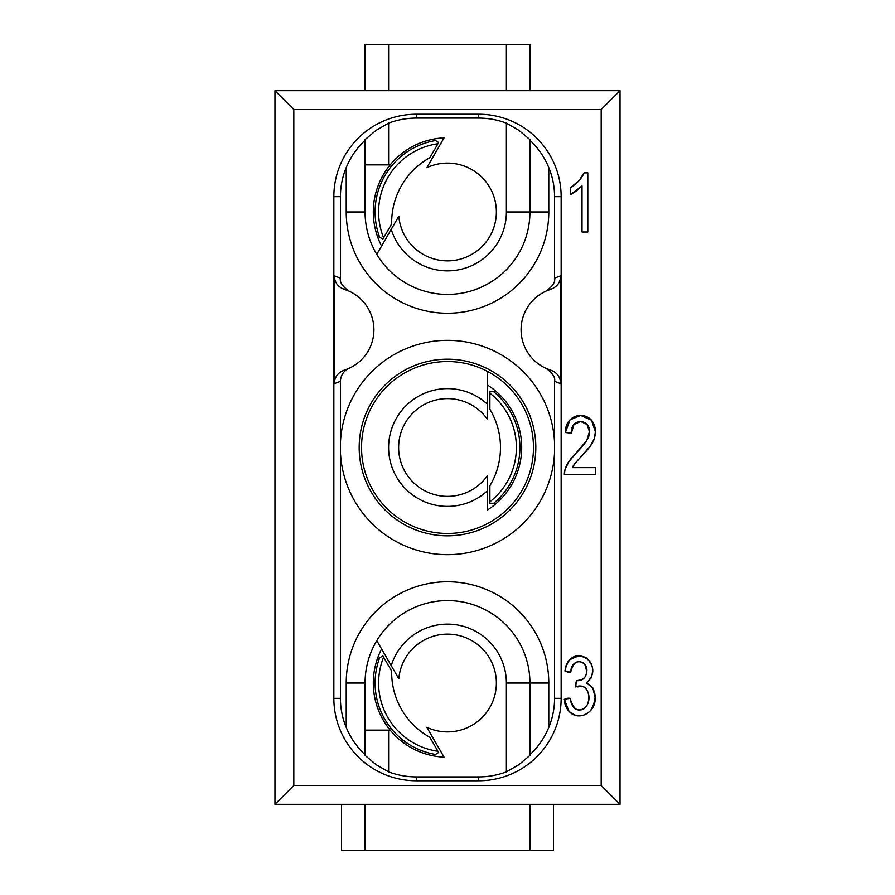 <?xml version="1.0" encoding="UTF-8"?>
<svg xmlns="http://www.w3.org/2000/svg" width="895" height="895" viewBox="0 0 895 895"><rect width="100%" height="100%" fill="white"/><g stroke="black" fill="none" stroke-linecap="round" stroke-linejoin="round"><path stroke-width="1.34" d="M586.348 682.93C596.294 688.68 597.726 697.876 590.655 710.496C583.54 717.387 576.313 717.633 568.974 711.256L564.297 699.275L570.081 698.313C573.617 710.496 578.998 713.17 586.203 706.345C592.579 698.357 587.523 681.878 575.709 686.957L576.346 680.603C585.833 679.954 588.63 674.506 584.737 664.258C578.103 658.977 573.415 661.64 570.663 672.257L564.879 670.959C568.09 657.322 575.183 652.925 586.158 657.758C594.962 666.473 595.018 674.864 586.348 682.93M587.802 172.869L584.066 172.869C581.761 178.441 577.219 183.374 570.439 187.648L570.439 194.64L582.019 185.925L582.019 231.995L587.802 231.995L587.802 172.869L587.802 231.995L582.019 231.995L582.019 185.925L576.525 190.903L570.439 194.64L570.439 187.648L578.931 180.745L584.066 172.869L587.802 172.869M561.143 196.665L561.143 698.335A82.43 82.43 0 0 1 478.702 780.764L416.298 780.764A82.43 82.43 0 0 1 333.857 698.335L333.857 196.665A82.43 82.43 0 0 1 416.298 114.236L478.702 114.236A82.43 82.43 0 0 1 561.143 196.665L554.564 196.665A75.851 75.851 0 0 0 548.78 167.6C544.473 157.128 538.186 148.022 529.929 140.269M293.817 109.514L293.817 785.486L601.183 785.486L601.183 109.514L293.817 109.514L274.978 90.675L620.022 90.675L620.022 804.325L601.183 785.486M565.427 432.498C564.946 415.772 582.958 410.749 591.461 420.158C595.499 425.203 596.428 431.401 594.258 438.763C593.396 442.488 589.134 448.339 581.493 456.316C575.619 462.435 572.587 466.217 572.375 467.637L595.477 467.637L595.477 474.585L564.331 474.585C564.275 467.895 568.291 460.634 576.38 452.814C585.878 443.226 590.241 436.178 589.469 431.658C590.308 418.278 569.97 417.864 571.368 433.247L565.427 432.498M377.298 658.988L382.926 655.979L391.674 671.127A74.195 74.195 0 0 0 429.891 737.323L438.639 752.471L433.214 755.839M433.214 139.161L438.639 142.529L429.891 157.677A74.195 74.195 0 0 0 391.674 223.873L382.926 239.021L377.298 236.011M496.277 503.415L489.889 503.214L489.889 485.716A74.195 74.195 0 0 0 489.889 409.283L489.889 391.786L496.277 391.585M341.51 804.325L341.51 850.25L553.49 850.25L553.49 804.325M365.07 804.325L365.07 850.25M529.929 804.325L529.929 850.25M529.929 90.675L529.929 44.75L365.07 44.75L365.07 90.675M388.62 90.675L388.62 44.75M506.38 44.75L506.38 90.675M274.978 757.215L274.978 137.785M620.022 804.325L274.978 804.325L274.978 90.675M554.564 442.857A107.165 107.165 0 0 0 447.5 340.335A107.165 107.165 0 0 0 340.436 442.857L340.436 452.143A107.165 107.165 0 0 0 447.5 554.665A107.165 107.165 0 0 0 554.564 452.143L554.564 381.348C555.482 377.533 552.696 373.226 546.196 368.438L550.817 370.194A42.389 42.389 0 0 1 550.817 289.286L546.196 291.032C552.696 286.243 555.482 281.947 554.564 278.132L554.564 196.665M550.817 370.194C557.026 372.477 560.337 376.974 560.729 383.675L560.729 275.794C560.371 282.417 557.07 286.915 550.817 289.286M444.054 137.864L426.837 167.689A48.867 48.867 0 0 1 489.822 236.414A48.867 48.867 0 0 1 398.812 216.221L376.795 254.359A82.43 82.43 0 0 1 365.07 211.97L365.07 139.609L376.101 130.323L388.62 123.13L388.62 164.87L390.186 164.87A74.195 74.195 0 0 1 444.054 137.864M487.54 385.04A74.195 74.195 0 0 1 487.54 509.96L487.54 475.525A48.867 48.867 0 0 1 398.633 447.5A48.867 48.867 0 0 1 487.54 419.475L487.54 371.425A85.965 85.965 0 0 1 447.5 533.465A85.965 85.965 0 0 1 364.041 426.881A85.965 85.965 0 0 1 487.54 371.425M487.54 490.673A58.88 58.88 0 0 1 392.681 425.998A58.88 58.88 0 0 1 487.54 404.327M447.5 535.825A88.325 88.325 0 0 1 371.011 403.343A88.325 88.325 0 0 1 523.989 403.343A88.325 88.325 0 0 1 447.5 535.825M529.929 683.03A82.43 82.43 0 0 0 376.795 640.641L398.812 678.779A48.867 48.867 0 0 1 489.822 658.586A48.867 48.867 0 0 1 426.837 727.311L444.054 757.136A74.195 74.195 0 0 1 390.186 730.13L365.07 730.13L365.07 683.03A82.43 82.43 0 0 1 469.483 603.577A82.43 82.43 0 0 1 529.929 683.03L529.929 755.391L518.899 764.677L506.38 771.87L506.38 683.03L548.78 683.03A101.28 101.28 0 0 0 447.5 581.75A101.28 101.28 0 0 0 346.22 683.03L346.22 727.4C350.527 737.872 356.814 746.978 365.07 754.731M529.929 754.731C538.186 746.978 544.473 737.872 548.78 727.4L548.78 683.03M391.238 665.656A58.88 58.88 0 0 1 506.38 683.03M390.186 730.13A74.195 74.195 0 0 1 381.594 648.953M548.78 727.4A75.851 75.851 0 0 0 554.564 698.335L554.564 452.143M340.436 452.143L340.436 698.335A75.851 75.851 0 0 0 346.22 727.4M365.07 730.13L365.07 755.391L376.101 764.677L388.62 771.87A78.57 78.57 0 0 0 416.298 776.905L478.702 776.905A78.57 78.57 0 0 0 506.38 771.87M388.62 730.13L388.62 771.87M348.804 291.032C342.304 286.243 339.518 281.947 340.436 278.132L334.271 275.794L334.271 383.675C334.629 377.063 337.93 372.566 344.183 370.194L348.804 368.438A42.389 42.389 0 0 0 348.804 291.032L344.183 289.286A42.389 42.389 0 0 1 344.183 370.194M344.183 289.275C337.974 286.993 334.663 282.496 334.271 275.794M334.271 383.675L340.436 381.348C340.682 375.408 343.479 371.112 348.804 368.438M365.07 140.269C356.814 148.022 350.527 157.128 346.22 167.6A75.851 75.851 0 0 0 340.436 196.665L340.436 278.132M340.436 381.348L340.436 442.857M346.22 167.6L346.22 211.97A101.28 101.28 0 0 0 447.5 313.25A101.28 101.28 0 0 0 548.78 211.97L506.38 211.97L506.38 123.13A78.57 78.57 0 0 0 478.702 118.095L416.298 118.095A78.57 78.57 0 0 0 388.62 123.13M365.07 164.87L388.62 164.87M376.795 254.359A82.43 82.43 0 0 0 529.929 211.97A82.43 82.43 0 0 1 376.795 254.359L381.594 246.047A74.195 74.195 0 0 1 390.186 164.87M506.38 211.97A58.88 58.88 0 0 1 391.238 229.344M529.929 211.97L529.929 139.609L518.899 130.323L506.38 123.13M548.78 211.97L548.78 167.6M620.022 90.675L601.183 109.514M274.978 804.325L293.817 785.486M568.974 711.256C565.64 707.755 560.773 696.925 570.081 698.313C571.525 706.256 574.601 710.115 579.311 709.88C591.304 711.077 592.345 685.089 579.792 686.141C574.59 689.24 575.194 681.867 577.286 680.692C582.958 680.759 586.158 677.47 586.896 670.836C587.523 659.57 571.368 657.411 570.663 672.257C561.456 673.331 566.546 662.747 569.701 659.693L579.043 655.699C590.879 658.384 594.929 665.802 591.192 677.951L586.348 682.93L592.837 687.931L595.141 697.429C596.327 712.688 578.114 721.996 568.974 711.256M572.375 467.637L595.477 467.637L595.477 474.585L564.331 474.585L565.014 469.573L568.817 461.742L586.773 440.351L589.469 431.658L587.008 424.398L580.598 421.444L573.919 424.577L571.368 433.247L565.427 432.498L570.025 419.811L580.721 415.459L591.461 420.158L595.41 431.804L594.258 438.763L590.409 445.956L574.814 463.722L572.375 467.637M554.564 381.348L560.729 383.675M437.935 143.748A68.893 68.893 0 0 0 383.631 237.801M379.603 237.13A72.417 72.417 0 0 1 435.339 140.593M383.631 657.198A68.893 68.893 0 0 0 437.935 751.252M435.339 754.407A72.417 72.417 0 0 1 379.603 657.87M489.889 501.804A68.893 68.893 0 0 0 489.889 393.196M493.727 391.764A72.417 72.417 0 0 1 493.727 503.236M346.22 683.03L365.07 683.03M554.564 698.335L561.143 698.335M478.702 780.764L478.702 776.905M416.298 780.764L416.298 776.905M333.857 698.335L340.436 698.335M333.857 196.665L340.436 196.665M478.702 114.236L478.702 118.095M416.298 114.236L416.298 118.095M365.07 211.97L346.22 211.97M560.729 275.794L554.564 278.132"/></g></svg>
